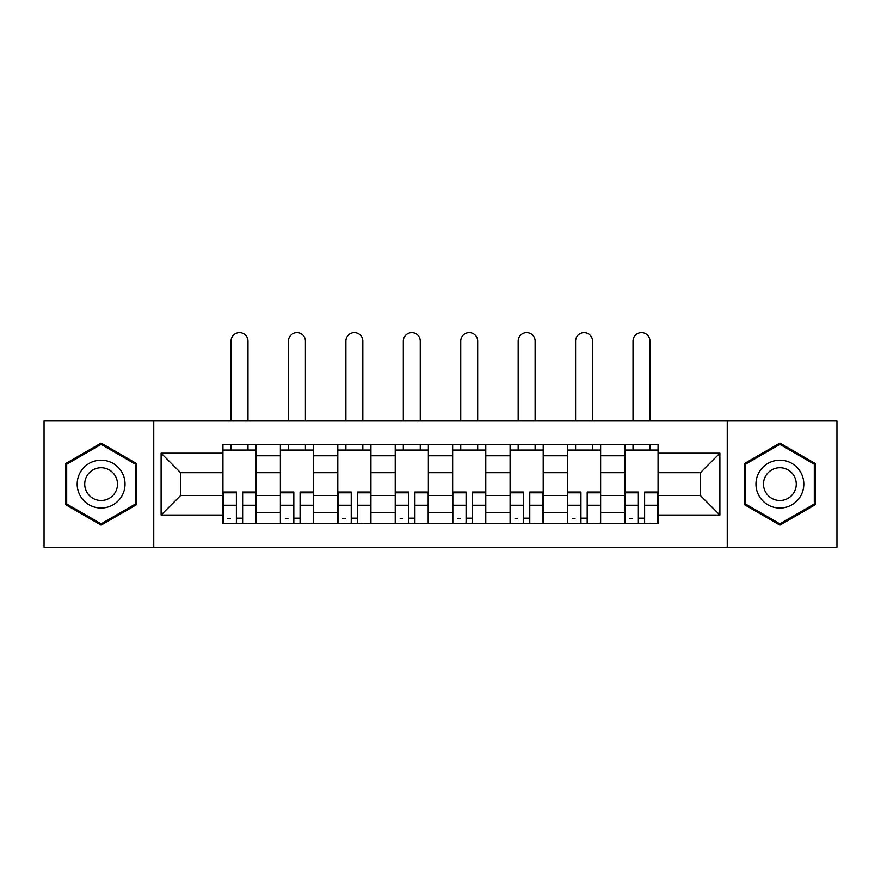 <?xml version="1.0" encoding="UTF-8"?>
<svg xmlns="http://www.w3.org/2000/svg" width="881" height="881" viewBox="0 0 881 881"><rect width="100%" height="100%" fill="white"/><g stroke="black" fill="none" stroke-linecap="round" stroke-linejoin="round"><path stroke-width="1.32" d="M727.254 547.233L836.95 547.233L836.95 420.975L44.05 420.975L44.05 547.233L727.254 547.233L727.254 420.975M280.378 523.677L280.378 455.763L256.074 455.763L256.074 523.677M256.074 455.763L256.074 444.531M280.378 455.763L280.378 444.531M313.504 444.531L313.504 523.677M337.797 523.677L337.797 444.531M370.923 444.531L370.923 523.677M395.228 523.677L395.228 444.531M428.353 444.531L428.353 523.677M452.647 523.677L452.647 444.531M485.772 444.531L485.772 523.677M510.077 523.677L510.077 444.531M543.203 444.531L543.203 523.677M567.496 523.677L567.496 444.531M600.622 444.531L600.622 523.677M624.926 523.677L624.926 444.531M624.926 495.518L600.622 495.518M567.496 495.518L543.203 495.518M510.077 495.518L485.772 495.518M452.647 495.518L428.353 495.518M395.228 495.518L370.923 495.518M337.797 495.518L313.504 495.518M280.378 495.518L256.074 495.518M624.926 472.69L600.622 472.69M567.496 472.69L543.203 472.69M510.077 472.69L485.772 472.69M452.647 472.69L428.353 472.69M395.228 472.69L370.923 472.69M337.797 472.69L313.504 472.69M280.378 472.69L256.074 472.69M180.616 495.518L222.948 495.518L222.948 472.69L180.616 472.69L180.616 495.518L161.113 515.022L161.113 453.186L222.948 453.186L222.948 472.69M658.052 472.69L658.052 495.518L700.384 495.518L700.384 472.69L658.052 472.69L658.052 444.531L222.948 444.531L222.948 453.186M658.052 453.186L719.887 453.186L719.887 515.022L658.052 515.022L658.052 495.518M222.948 495.518L222.948 523.677L658.052 523.677L658.052 515.022M222.948 515.022L161.113 515.022M153.746 547.233L153.746 420.975M136.632 463.593L101.106 443.088L65.579 463.593L65.579 504.615L101.106 525.12L136.632 504.615L136.632 463.593M815.421 463.593L779.894 443.088L744.368 463.593L744.368 504.615L779.894 525.12L815.421 504.615L815.421 463.593M242.638 518.16L236.383 518.16M222.948 450.059L256.074 450.059M300.069 518.16L293.814 518.16M280.378 450.059L313.504 450.059M357.488 518.16L351.233 518.16M337.797 450.059L370.923 450.059M414.918 518.16L408.663 518.16M395.228 450.059L428.353 450.059M472.337 518.16L466.082 518.16M452.647 450.059L485.772 450.059M529.767 518.16L523.512 518.16M510.077 450.059L543.203 450.059M587.187 518.16L580.931 518.16M567.496 450.059L600.622 450.059M644.617 518.16L638.362 518.16M624.926 450.059L658.052 450.059M161.113 453.186L180.616 472.69M700.384 495.518L719.887 515.022M700.384 472.69L719.887 453.186M247.979 420.975L247.979 341.101A8.469 8.469 0 0 0 239.511 332.633A8.469 8.469 0 0 0 231.053 341.101L231.053 420.975M236.383 492.016L236.383 523.314L223.135 523.314L223.135 492.016L236.383 492.016M242.638 518.524L236.383 518.524M230.492 518.524L227.915 518.524M248.53 523.314L255.897 523.314L255.897 492.016L242.638 492.016L242.638 523.314L231.053 523.314M255.897 523.314L247.979 523.314M247.979 444.531L247.979 450.059M231.053 444.531L231.053 450.059M80.38 496.069A23.93 23.93 0 0 0 113.065 504.824A23.93 23.93 0 0 0 121.831 472.139A23.93 23.93 0 0 0 89.146 463.384A23.93 23.93 0 0 0 80.38 496.069M86.922 492.292A16.376 16.376 0 0 0 109.299 498.294A16.376 16.376 0 0 0 115.29 475.916A16.376 16.376 0 0 0 92.912 469.914A16.376 16.376 0 0 0 86.922 492.292M101.106 444.365L135.52 464.232L135.52 503.976L101.106 523.843L66.692 503.976L66.692 464.232L101.106 444.365M759.169 496.069A23.93 23.93 0 0 0 791.854 504.824A23.93 23.93 0 0 0 800.62 472.139A23.93 23.93 0 0 0 767.935 463.384A23.93 23.93 0 0 0 759.169 496.069M765.71 492.292A16.376 16.376 0 0 0 788.088 498.294A16.376 16.376 0 0 0 794.078 475.916A16.376 16.376 0 0 0 771.701 469.914A16.376 16.376 0 0 0 765.71 492.292M779.894 444.365L814.308 464.232L814.308 503.976L779.894 523.843L745.48 503.976L745.48 464.232L779.894 444.365M305.41 420.975L305.41 341.101A8.469 8.469 0 0 0 296.941 332.633A8.469 8.469 0 0 0 288.472 341.101L288.472 420.975M293.814 492.016L293.814 523.314L280.554 523.314L280.554 492.016L293.814 492.016M300.069 518.524L293.814 518.524M287.922 518.524L285.345 518.524M305.96 523.314L313.317 523.314L313.317 492.016L300.069 492.016L300.069 523.314L288.472 523.314M313.317 523.314L305.41 523.314M305.41 444.531L305.41 450.059M288.472 444.531L288.472 450.059M362.829 420.975L362.829 341.101A8.469 8.469 0 0 0 354.36 332.633A8.469 8.469 0 0 0 345.892 341.101L345.892 420.975M351.233 492.016L351.233 523.314L337.985 523.314L337.985 492.016L351.233 492.016M357.488 518.524L351.233 518.524M345.341 518.524L342.764 518.524M363.379 523.314L370.747 523.314L370.747 492.016L357.488 492.016L357.488 523.314L345.892 523.314M370.747 523.314L362.829 523.314M362.829 444.531L362.829 450.059M345.892 444.531L345.892 450.059M420.259 420.975L420.259 341.101A8.469 8.469 0 0 0 411.79 332.633A8.469 8.469 0 0 0 403.322 341.101L403.322 420.975M408.663 492.016L408.663 523.314L395.404 523.314L395.404 492.016L408.663 492.016M414.918 518.524L408.663 518.524M402.771 518.524L400.194 518.524M420.81 523.314L428.166 523.314L428.166 492.016L414.918 492.016L414.918 523.314L403.322 523.314M428.166 523.314L420.259 523.314M420.259 444.531L420.259 450.059M403.322 444.531L403.322 450.059M477.678 420.975L477.678 341.101A8.469 8.469 0 0 0 469.21 332.633A8.469 8.469 0 0 0 460.741 341.101L460.741 420.975M466.082 492.016L466.082 523.314L452.834 523.314L452.834 492.016L466.082 492.016M472.337 518.524L466.082 518.524M460.19 518.524L457.613 518.524M478.229 523.314L485.596 523.314L485.596 492.016L472.337 492.016L472.337 523.314L460.741 523.314M485.596 523.314L477.678 523.314M477.678 444.531L477.678 450.059M460.741 444.531L460.741 450.059M535.108 420.975L535.108 341.101A8.469 8.469 0 0 0 526.64 332.633A8.469 8.469 0 0 0 518.171 341.101L518.171 420.975M523.512 492.016L523.512 523.314L510.253 523.314L510.253 492.016L523.512 492.016M529.767 518.524L523.512 518.524M517.621 518.524L515.044 518.524M535.659 523.314L543.015 523.314L543.015 492.016L529.767 492.016L529.767 523.314L518.171 523.314M543.015 523.314L535.108 523.314M535.108 444.531L535.108 450.059M518.171 444.531L518.171 450.059M592.528 420.975L592.528 341.101A8.469 8.469 0 0 0 584.059 332.633A8.469 8.469 0 0 0 575.59 341.101L575.59 420.975M580.931 492.016L580.931 523.314L567.683 523.314L567.683 492.016L580.931 492.016M587.187 518.524L580.931 518.524M575.04 518.524L572.463 518.524M593.078 523.314L600.446 523.314L600.446 492.016L587.187 492.016L587.187 523.314L575.59 523.314M600.446 523.314L592.528 523.314M592.528 444.531L592.528 450.059M575.59 444.531L575.59 450.059M649.947 420.975L649.947 341.101A8.469 8.469 0 0 0 641.489 332.633A8.469 8.469 0 0 0 633.021 341.101L633.021 420.975M638.362 492.016L638.362 523.314L625.103 523.314L625.103 492.016L638.362 492.016M644.617 518.524L638.362 518.524M632.47 518.524L629.893 518.524M650.508 523.314L657.865 523.314L657.865 492.016L644.617 492.016L644.617 523.314L633.021 523.314M657.865 523.314L649.947 523.314M649.947 444.531L649.947 450.059M633.021 444.531L633.021 450.059M567.496 455.763L543.203 455.763M510.077 455.763L485.772 455.763M452.647 455.763L428.353 455.763M395.228 455.763L370.923 455.763M337.797 455.763L313.504 455.763M624.926 455.763L600.622 455.763M567.496 512.445L543.203 512.445M510.077 512.445L485.772 512.445M452.647 512.445L428.353 512.445M395.228 512.445L370.923 512.445M337.797 512.445L313.504 512.445M280.378 512.445L256.074 512.445M624.926 512.445L600.622 512.445M236.383 492.798L223.135 492.798M236.383 505.231L223.135 505.231M255.897 492.798L242.638 492.798M255.897 505.231L242.638 505.231M293.814 492.798L280.554 492.798M293.814 505.231L280.554 505.231M313.317 492.798L300.069 492.798M313.317 505.231L300.069 505.231M351.233 492.798L337.985 492.798M351.233 505.231L337.985 505.231M370.747 492.798L357.488 492.798M370.747 505.231L357.488 505.231M408.663 492.798L395.404 492.798M408.663 505.231L395.404 505.231M428.166 492.798L414.918 492.798M428.166 505.231L414.918 505.231M466.082 492.798L452.834 492.798M466.082 505.231L452.834 505.231M485.596 492.798L472.337 492.798M485.596 505.231L472.337 505.231M523.512 492.798L510.253 492.798M523.512 505.231L510.253 505.231M543.015 492.798L529.767 492.798M543.015 505.231L529.767 505.231M580.931 492.798L567.683 492.798M580.931 505.231L567.683 505.231M600.446 492.798L587.187 492.798M600.446 505.231L587.187 505.231M638.362 492.798L625.103 492.798M638.362 505.231L625.103 505.231M657.865 492.798L644.617 492.798M657.865 505.231L644.617 505.231"/></g></svg>
